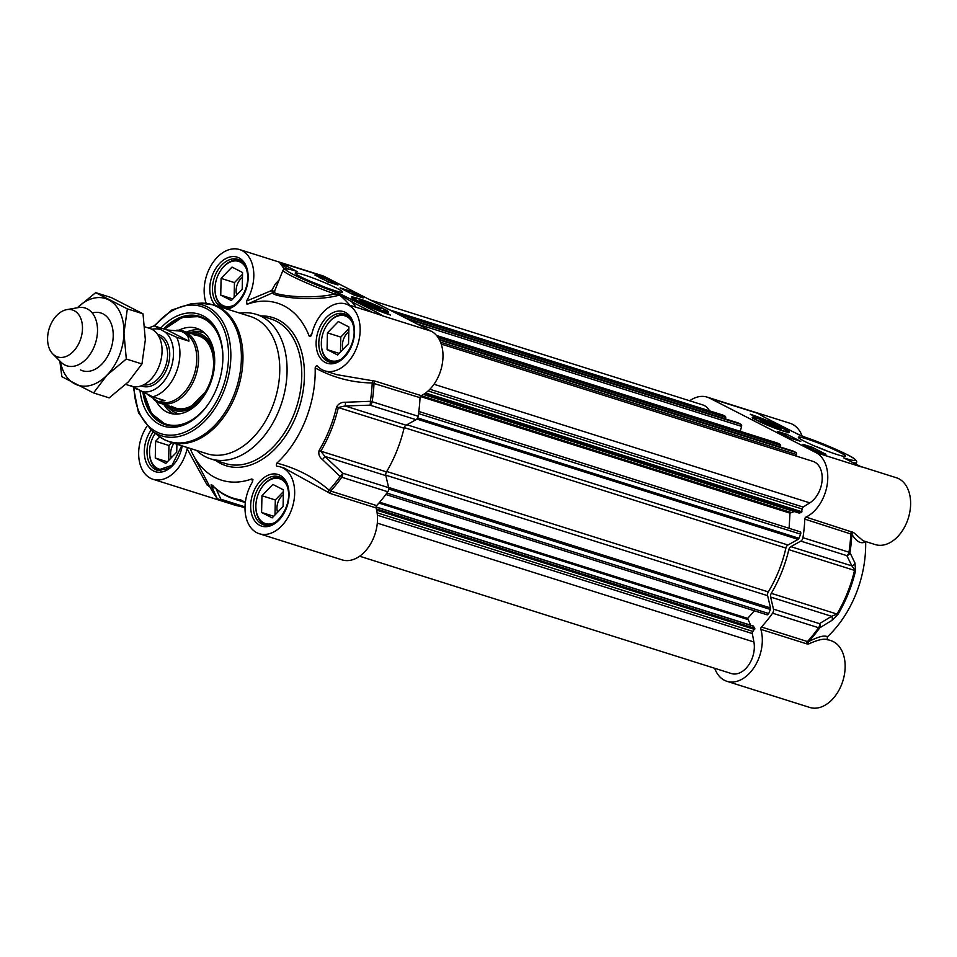 <?xml version="1.0" encoding="UTF-8"?>
<svg xmlns="http://www.w3.org/2000/svg" width="957" height="957" viewBox="0 0 957 957"><rect width="100%" height="100%" fill="white"/><g stroke="black" fill="none" stroke-linecap="round" stroke-linejoin="round"><path stroke-width="1.44" d="M689.662 400.78A35.038 23.59 107.5 0 1 707.163 397.119A35.038 23.59 107.5 0 1 709.639 398.148L815.974 452.613A35.038 23.59 107.5 0 1 827.219 484.505A35.038 23.59 107.5 0 1 805.997 517.079A1.89 1.28 -72.5 0 0 804.825 519.125L851.826 534.305C856.706 541.949 861.312 544.377 865.63 541.626A92.817 62.468 107.5 0 1 827.362 636.848C824.886 634.981 818.678 636.537 808.737 641.501A123.513 83.127 -72.5 0 0 819.742 627.84A3.792 3.146 -120.7 0 0 819.479 623.653L773.459 609.13A3.792 2.548 107.5 0 1 772.586 613.21A124.075 83.498 107.5 0 1 761.449 627.026A1.89 1.28 -72.5 0 0 760.863 629.371A35.038 23.59 107.5 0 1 754.188 667.28A35.038 23.59 107.5 0 1 726.925 681.312A35.038 23.59 107.5 0 1 714.688 668.273M772.586 613.21L818.594 627.732A3.792 1.22 35.5 0 0 819.742 627.84L831.956 620.363L838.081 614.215A106.466 71.655 -72.5 0 0 855.534 570.779L854.984 563.063L849.96 552.644A123.513 83.127 -72.5 0 0 851.826 534.305A1.89 1.723 -32.7 0 1 853.536 532.523L805.997 517.079M773.459 609.13L770.624 597.06L831.597 616.308L819.479 623.653A3.792 2.548 107.5 0 1 818.594 627.732A124.075 83.498 107.5 0 1 807.457 641.549L761.449 627.026M756.712 420.302A20.037 1.675 21.9 0 0 776.57 428.772A20.037 1.675 21.9 0 0 789.393 432.313A20.037 1.675 21.9 0 0 771.474 423.209A20.037 1.675 21.9 0 0 752.25 417.384A20.037 1.675 21.9 0 0 756.712 420.302M814.814 446.082A21.676 1.818 -158.1 0 1 827.566 451.214M803.988 441.069A25.468 2.129 21.9 0 0 828.834 451.68A25.468 2.129 21.9 0 0 845.438 456.369A25.468 2.129 21.9 0 0 822.757 444.766A25.468 2.129 21.9 0 0 798.341 437.445A25.468 2.129 21.9 0 0 803.988 441.069M804.825 519.125A124.075 83.498 107.5 0 1 802.947 537.678A3.792 2.548 107.5 0 1 800.806 541.112L846.813 555.634A3.792 3.385 -26.9 0 0 849.96 552.644A3.792 0.622 -171.1 0 0 848.955 552.201L802.947 537.678M852.017 531.602A1.89 1.28 -72.5 0 0 850.833 533.647A124.075 83.498 107.5 0 1 848.955 552.201A3.792 2.548 107.5 0 1 846.813 555.634L851.874 565.886L790.889 546.65L800.806 541.112M838.081 614.215A3.792 0.921 30.7 0 1 836.968 614.059L771.282 593.328A107.028 72.026 -72.5 0 0 788.831 549.665L854.517 570.396A107.028 72.026 107.5 0 1 836.968 614.059L831.597 616.308A3.792 3.158 -121.8 0 1 831.956 620.363M854.984 563.063A3.792 3.385 -25.5 0 1 851.874 565.886L855.534 570.779M790.889 546.65A3.792 2.548 -72.5 0 0 788.831 549.665M808.737 641.501L807.457 641.549A1.89 1.28 107.5 0 0 806.871 643.894L808.761 643.894A1.89 1.615 63.2 0 1 808.737 641.501M771.282 593.328A3.792 2.548 -72.5 0 0 770.624 597.06M759.93 414.668A35.038 23.59 -72.5 0 0 757.741 413.328L764.906 417.515A1.89 1.388 -62.9 0 1 765.05 417.575L757.777 413.34L709.639 398.148M764.906 417.515L799.358 434.957L806.105 437.564A35.995 3.015 -158.1 0 1 849.505 455.891A35.995 3.015 -158.1 0 1 843.679 457.877L844.265 458.176M812.194 447.254L825.915 454.288L816.56 451.333L802.839 444.311L812.194 447.254L811.775 448.295M787.037 434.37L800.758 441.404L791.403 438.45L777.682 431.428L787.037 434.37L786.534 435.614M750.264 414.225A32.957 2.763 -158.1 0 1 788.58 429.944A28.411 2.381 21.9 0 0 753.697 415.984L750.264 414.225M860.283 466.358L896.338 477.734A35.038 23.59 -72.5 0 1 908.277 518.251A35.038 23.59 -72.5 0 1 875.236 544.581L863.047 540.729L853.536 532.523M827.243 639.479L827.362 636.848M808.761 643.894C818.582 639.491 825.006 638.187 828.032 639.994M726.925 681.312L809.766 707.45A35.038 23.59 -72.5 0 0 842.806 681.133A35.038 23.59 -72.5 0 0 830.855 640.616L827.004 639.408M802.169 436.129A35.038 23.59 -72.5 0 0 790.004 423.269L707.163 397.119M787.073 428.88A1.89 1.388 -62.9 0 1 787.24 428.939L801.81 435.997M787.24 428.939L765.062 417.587A1.89 1.388 -62.9 0 1 765.205 417.671M784.8 435.064L786.845 436.117M785.362 435.363L786.295 435.83M814.455 450.376L820.281 452.625M814.921 450.675L819.694 452.434M812.29 449.24L814.192 450.125M807.05 446.907L810.818 448.39M807.588 447.086L810.232 448.103M764.511 421.415A11.46 0.957 21.9 0 0 760.229 420.59A11.46 0.957 21.9 0 0 770.493 425.662A11.46 0.957 21.9 0 0 781.414 429.107A11.46 0.957 21.9 0 0 776.187 425.997A11.46 0.957 21.9 0 0 764.511 421.415M764.164 422.659A9.474 0.79 -158.1 0 1 762.119 421.188A9.474 0.79 -158.1 0 1 771.151 424.035A9.474 0.79 -158.1 0 1 779.632 428.222A9.474 0.79 -158.1 0 1 774.105 426.858A9.474 0.79 -158.1 0 1 764.164 422.659M771.964 425.793L765.11 422.276L775.481 426.224L776.594 427.253L771.964 425.793M769.739 423.736L769.356 424.669M775.481 426.224L775.242 426.822M190.132 448.414A92.817 62.468 -72.5 0 0 193.063 454.754A92.817 62.468 -72.5 0 0 251.787 478.967L252.576 481.718M206.64 480.641L203.841 475.33M245.351 502.365L240.745 499.889A106.466 71.655 107.5 0 1 212.394 485.366C210.923 484.146 210.696 484.577 211.724 486.623L216.952 498.083A123.513 83.127 107.5 0 1 209.87 486.814L193.063 454.754M196.532 450.436A75.77 50.996 -72.5 0 0 205.217 456.633A75.77 50.996 -72.5 0 0 210.576 458.834A75.77 50.996 -72.5 0 0 280.64 405.995A75.77 50.996 -72.5 0 0 261.536 316.528A75.77 50.996 -72.5 0 0 256.177 314.327A75.77 50.996 -72.5 0 0 239.86 313.142M170.286 442.146L207.083 453.762A71.978 48.448 -72.5 0 0 273.642 403.567A71.978 48.448 -72.5 0 0 255.507 318.561A71.978 48.448 -72.5 0 0 250.411 316.468L213.614 304.864A71.978 48.448 -72.5 0 1 218.698 306.946A71.978 48.448 -72.5 0 1 236.846 391.951A71.978 48.448 -72.5 0 1 170.286 442.146L164.556 439.789L158.407 435.854A71.727 48.269 -72.5 0 0 163.91 439.383A71.727 48.269 -72.5 0 0 233.855 395.241A71.727 48.269 -72.5 0 0 217.227 306.754A71.727 48.269 -72.5 0 0 200.276 303.19L213.614 304.864M416.008 419.68L406.091 425.207L345.106 405.959L370 405.158L416.008 419.68A3.792 2.548 -72.5 0 0 418.149 416.247A124.075 83.498 -72.5 0 0 420.027 397.681A1.89 1.28 107.5 0 1 421.212 395.648A35.038 23.59 -72.5 0 0 442.433 363.074A35.038 23.59 -72.5 0 0 431.176 331.182L383.075 316.001L375.922 311.803A1.89 1.388 117.1 0 0 373.984 312.891M336.577 407L404.033 428.222A107.028 72.026 107.5 0 1 386.484 471.897L320.798 451.166A107.028 72.026 -72.5 0 0 338.347 407.491L345.106 405.959A3.792 0.825 88 0 0 345.441 402.263C341.446 402.072 338.491 403.651 336.577 407A106.466 71.655 107.5 0 1 319.124 450.436C318.226 454.049 319.327 457.087 322.413 459.551L340.13 476.478A123.513 83.127 107.5 0 1 329.136 490.14C314.063 477.292 296.646 468.284 276.884 463.128A92.817 62.468 -72.5 0 0 315.164 367.907C333.072 377.668 352.092 382.692 372.225 382.956L420.027 397.681M276.884 463.128C275.975 465.269 276.202 466.31 277.554 466.274A35.038 23.59 107.5 0 1 280.389 466.896A35.038 23.59 107.5 0 1 292.328 507.413A35.038 23.59 107.5 0 1 259.299 533.731L342.127 559.881A35.038 23.59 -72.5 0 0 369.39 545.849A35.038 23.59 -72.5 0 0 376.065 507.928A1.89 1.28 107.5 0 1 376.651 505.595L330.643 491.073A124.075 83.498 -72.5 0 0 341.781 477.244A3.792 2.548 -72.5 0 0 342.654 473.165L324.842 456.381L385.827 475.629L388.674 487.687L342.654 473.165A3.792 1.101 133.1 0 1 340.13 476.478A3.792 1.22 35.5 0 0 341.781 477.244L387.788 491.766A3.792 2.548 -72.5 0 0 388.674 487.687M140.069 390.982A58.724 39.524 -72.5 0 0 166.554 426.882A58.724 39.524 -72.5 0 0 208.231 404.189A58.724 39.524 -72.5 0 0 222.897 357.727A58.724 39.524 -72.5 0 0 203.099 315.846A58.724 39.524 -72.5 0 0 160.812 327.976M163.647 328.873A56.822 38.244 107.5 0 1 199.714 316.36A56.822 38.244 107.5 0 1 203.733 318.011A56.822 38.244 107.5 0 1 222.885 358.145M208.47 403.842A56.822 38.244 107.5 0 1 165.501 424.752A56.822 38.244 107.5 0 1 161.482 423.102A56.822 38.244 107.5 0 1 142.952 392.454M384.104 309.015A20.037 1.675 21.9 0 0 363.397 300.235A20.037 1.675 21.9 0 0 351.375 297.16A20.037 1.675 21.9 0 0 369.342 306.108A20.037 1.675 21.9 0 0 388.506 312.09A20.037 1.675 21.9 0 0 384.104 309.015M311.731 281.92A21.676 1.818 -158.1 0 1 324.471 287.04M336.828 288.248A25.468 2.129 21.9 0 0 310.116 276.956A25.468 2.129 21.9 0 0 295.246 273.271A25.468 2.129 21.9 0 0 318.071 284.552A25.468 2.129 21.9 0 0 342.343 292.208A25.468 2.129 21.9 0 0 336.828 288.248M245.016 506.863L220.876 499.243A3.792 3.29 154.8 0 1 216.952 498.083A3.792 2.524 143.1 0 0 217.095 498.31A3.792 2.524 143.1 0 0 217.682 498.812M214.858 487.831A3.792 3.29 156 0 1 211.724 486.623M244.741 502.389L234.345 499.111A107.028 72.026 -72.5 0 0 242.013 500.87L242.348 500.954M421.212 395.648L375.192 381.125L372.536 380.73L372.225 382.956A123.513 83.127 107.5 0 1 370.359 401.294L345.441 402.263M376.651 505.595A124.075 83.498 -72.5 0 0 387.788 491.766M418.149 416.247L372.141 401.725A3.792 0.622 -171.1 0 0 370.359 401.294A3.792 0.861 88.3 0 1 370 405.158A3.792 2.548 -72.5 0 0 372.141 401.725A124.075 83.498 -72.5 0 0 374.02 383.159A1.89 1.28 -72.5 0 1 375.192 381.125M404.033 428.222A3.792 2.548 107.5 0 1 406.091 425.207M322.413 459.551A3.792 1.065 133.5 0 0 324.842 456.381L320.798 451.166A3.792 0.921 30.7 0 1 319.124 450.436M385.827 475.629A3.792 2.548 107.5 0 1 386.484 471.897M330.057 493.417A1.89 1.28 107.5 0 1 330.643 491.073L329.136 490.14L327.761 492.101L330.057 493.417L376.065 507.928M311.719 334.412L309.195 336.158L310.547 336.589L311.707 334.483A35.038 23.59 107.5 0 1 345.86 304.015A35.038 23.59 107.5 0 1 357.81 344.532A35.038 23.59 107.5 0 1 324.77 370.849A35.038 23.59 107.5 0 1 317.7 366.399L317.365 366.124M206.198 303.333A35.038 23.59 107.5 0 1 211.676 264.503A35.038 23.59 107.5 0 1 239.525 249.55L322.365 275.688A35.038 23.59 -72.5 0 1 324.842 276.705L431.176 331.182M375.922 311.803L338.981 293.309L338.898 294.254L351.709 301.778L372.476 312.413M328.622 282.064L314.913 275.03L324.256 277.985L337.977 285.007L328.622 282.064M353.779 294.947L340.058 287.913L349.413 290.868L363.134 297.902L353.779 294.947M390.552 315.092A32.957 2.763 -158.1 0 1 352.236 299.374A28.411 2.381 21.9 0 0 387.118 313.334L390.552 315.092M287.279 268.857A36.94 24.858 -72.5 0 0 287.208 268.738L279.42 262.374L284.743 269.635M296.55 271.262L279.42 262.374L324.842 276.705M309.195 336.158A92.817 62.468 -72.5 0 0 247.026 304.314L273.654 292.328C266.644 295.701 311.707 302.819 338.945 295.235L339.484 295.079A1.89 0.861 73.5 0 1 338.898 294.254L334.854 293.99C308.525 300.331 268.498 294.481 274.767 291.275M279.061 280.03L275.293 284.038L271.728 290.473A1.89 1.196 -115.1 0 0 273.654 292.328A1.89 1.83 -135 0 0 274.24 292.005L274.36 291.897M274.444 291.502L271.728 290.473L246.499 301.084L247.026 304.314M239.525 249.55A35.038 23.59 107.5 0 1 246.499 301.084M187.56 447.601L187.117 448.797L207.155 485.079L209.691 486.479M187.117 448.797A35.038 23.59 107.5 0 1 152.953 479.266A35.038 23.59 107.5 0 1 146.935 426.224M152.953 479.266L235.793 505.404A35.038 23.59 -72.5 0 0 239.441 506.109M207.155 485.079A1.89 1.591 152.2 0 1 209.236 485.606M259.299 533.731A35.038 23.59 107.5 0 1 252.325 482.196L252.935 479.624L251.787 478.967M284.181 468.081L327.761 492.101M372.536 380.73L336.84 374.666M317.7 366.399C316.887 365.215 316.037 365.718 315.164 367.907M349.819 305.259A122.963 82.757 107.5 0 0 339.484 295.079L340.357 294.684A1.89 1.22 116 0 1 341.47 294.361M375.814 313.465L383.075 316.001A35.038 23.59 107.5 0 0 380.599 314.973L345.86 304.015M296.849 271.345C283.14 267.29 285.712 269.037 284.121 269.025L283.009 270.197A37.885 3.17 21.9 0 0 299.625 279.839A37.885 3.17 21.9 0 0 334.854 293.99A1.89 0.957 -70.9 0 0 334.723 291.753A35.995 3.015 -158.1 0 1 291.311 273.427A35.995 3.015 -158.1 0 1 297.137 271.453M353.743 300.438A1.89 1.388 117.1 0 0 351.709 301.778A126.204 84.934 -72.5 0 1 355.956 307.197M349.413 290.868L348.898 292.16M324.256 277.985L323.825 279.073M352.2 294.134L356.411 295.773M352.75 294.409L355.526 295.498M350.788 293.404L355.537 295.163L351.243 293.643M319.183 277.518L324.531 279.958M322.377 278.858L323.909 279.647M320.475 277.961L321.839 278.583M327.964 281.478L327.186 281.322M144.866 397.43A56.822 38.244 -72.5 0 0 162.57 423.437A56.822 38.244 -72.5 0 0 166.051 424.908L151.445 413.472L143.849 392.896M214.344 354.628A40.541 27.286 -72.5 0 0 213.985 352.786A40.541 27.286 -72.5 0 0 189.534 332.462A40.541 27.286 -72.5 0 0 188.445 332.665M165.633 404.931A40.541 27.286 -72.5 0 0 166.41 405.72A40.541 27.286 -72.5 0 0 199.463 401.82M156.35 401.414A44.512 29.954 -72.5 0 0 170.513 413.4A44.512 29.954 -72.5 0 0 203.829 396.198A44.512 29.954 -72.5 0 0 213.567 349.939A44.512 29.954 -72.5 0 0 197.298 328.526A44.512 29.954 -72.5 0 0 178.827 330.213M341.027 359.258A23.494 15.802 107.5 0 1 321.337 343.24A23.494 15.802 107.5 0 1 327.21 324.662A23.494 15.802 107.5 0 1 338.467 315.834A23.494 15.802 107.5 0 1 352.511 322.844M327.426 332.869L338.335 321.564L348.898 326.971L348.551 343.683L337.642 354.999L327.079 349.58L327.426 332.869L340.788 337.079L340.477 352.056M347.547 315.571A24.631 16.568 -72.5 0 0 346.207 315.044A24.631 16.568 -72.5 0 0 339.28 315.009A24.631 16.568 -72.5 0 0 327.485 324.256A24.631 16.568 -72.5 0 0 327.342 324.459M321.337 343.479A24.631 16.568 -72.5 0 0 321.337 343.73A24.631 16.568 -72.5 0 0 331.385 362.009A24.631 16.568 -72.5 0 0 332.785 362.356M348.803 331.84A12.597 8.469 -72.5 0 0 343.025 349.413M348.862 328.718L340.788 337.079M327.079 349.58L339.173 353.396M234.68 304.793A23.494 15.802 107.5 0 1 215.002 288.763A23.494 15.802 107.5 0 1 220.864 270.185A23.494 15.802 107.5 0 1 246.176 268.367M232.001 267.087L242.564 272.506L242.217 289.217L231.307 300.522L220.744 295.115L221.091 278.391L232.001 267.087M215.002 289.014A24.631 16.568 -72.5 0 0 215.002 289.265A24.631 16.568 -72.5 0 0 217.095 299.972A24.631 16.568 -72.5 0 0 225.039 307.544A24.631 16.568 -72.5 0 0 226.45 307.891M241.212 261.105A24.631 16.568 -72.5 0 0 239.872 260.579A24.631 16.568 -72.5 0 0 221.151 269.778A24.631 16.568 -72.5 0 0 221.007 269.982M242.468 277.363A12.597 8.469 -72.5 0 0 236.69 294.935M242.528 274.24L234.453 282.614L234.142 297.591M220.744 295.115L232.838 298.931M221.091 278.391L234.453 282.614M169.21 467.662A23.494 15.802 107.5 0 1 149.531 451.644A23.494 15.802 107.5 0 1 155.201 433.354M176.901 444.239L176.734 452.099L165.824 463.403L155.261 457.996L155.62 441.273L159.819 436.918M149.531 451.895A24.631 16.568 -72.5 0 0 149.519 452.147A24.631 16.568 -72.5 0 0 151.625 462.853A24.631 16.568 -72.5 0 0 159.568 470.425A24.631 16.568 -72.5 0 0 160.967 470.772M173.959 443.306A12.597 8.469 -72.5 0 0 171.219 457.817M171.758 442.613L168.97 445.495L168.659 460.461M155.261 457.996L167.367 461.812M155.62 441.273L168.97 445.495M275.544 522.139A23.494 15.802 107.5 0 1 255.866 506.121A23.494 15.802 107.5 0 1 261.728 487.532A23.494 15.802 107.5 0 1 272.984 478.715A23.494 15.802 107.5 0 1 287.04 485.713M261.955 495.75L272.865 484.445L283.428 489.852L283.081 506.564L272.159 517.869L261.596 512.462L261.955 495.75L275.317 499.961L274.994 514.938M282.076 478.452A24.631 16.568 -72.5 0 0 280.724 477.926A24.631 16.568 -72.5 0 0 273.81 477.89A24.631 16.568 -72.5 0 0 262.003 487.137A24.631 16.568 -72.5 0 0 261.871 487.34M255.866 506.361A24.631 16.568 -72.5 0 0 255.854 506.612A24.631 16.568 -72.5 0 0 265.902 524.891A24.631 16.568 -72.5 0 0 267.302 525.237M283.32 494.709A12.597 8.469 -72.5 0 0 277.554 512.294M283.392 491.599L275.317 499.961M261.596 512.462L273.702 516.278M376.316 307.915A11.46 0.957 21.9 0 0 380.539 308.884A11.46 0.957 21.9 0 0 370.323 303.656A11.46 0.957 21.9 0 0 359.342 300.366A11.46 0.957 21.9 0 0 365.43 303.68A11.46 0.957 21.9 0 0 376.316 307.915M376.651 306.659A9.474 0.79 -158.1 0 1 378.757 308.01A9.474 0.79 -158.1 0 1 369.677 305.283A9.474 0.79 -158.1 0 1 361.244 300.965A9.474 0.79 -158.1 0 1 367.416 302.711A9.474 0.79 -158.1 0 1 376.651 306.659M368.852 303.525L375.718 307.041L365.347 303.094L364.222 302.065L368.852 303.525L368.481 304.446M374.594 306.013L374.354 306.611M799.597 531.745A1.89 1.28 107.5 0 1 800.052 531.769A1.89 1.28 107.5 0 1 800.626 534.162L798.975 538.277A1.89 1.28 107.5 0 1 798.078 539.377L787.982 545.012A3.792 2.548 -72.5 0 0 785.912 548.062A102.291 68.844 107.5 0 1 768.292 591.904A3.792 2.548 -72.5 0 0 767.622 595.673L770.505 607.946A1.89 1.28 107.5 0 1 770.361 609.442L768.71 613.557A1.89 1.28 107.5 0 1 767 614.777L385.815 494.482M754.391 610.805L747.692 618.366L750.563 625.16M753.195 626.117L754.846 628.39L752.92 631.417A1.89 1.28 -72.5 0 0 752.31 633.558L753.901 641.98A22.729 15.3 107.5 0 1 748.386 665.426A22.729 15.3 107.5 0 1 731.375 673.549L359.629 556.22M370.287 299.984L702.713 404.895A22.729 15.3 107.5 0 1 709.52 410.852M722.667 415.003A1.89 1.28 107.5 0 1 722.81 415.039A1.89 1.28 107.5 0 1 722.942 415.099L725.585 416.451L725.179 418.831M738.278 422.97L741.029 424.358A1.89 1.28 107.5 0 1 741.579 426.379L740.24 431.332M777.551 443.127A1.89 1.28 107.5 0 1 777.694 443.151A1.89 1.28 107.5 0 1 777.826 443.211L780.469 444.562L780.063 446.943M793.162 451.082L795.913 452.47A1.89 1.28 107.5 0 1 796.463 454.503L796.045 456.022M441.237 344.053L812.936 461.358A22.729 15.3 107.5 0 1 822.123 480.235A22.729 15.3 107.5 0 1 809.813 502.868L803.162 507.066A1.89 1.28 -72.5 0 0 802.133 508.992L801.392 512.617L798.904 512.94M794.298 511.54L789.992 513.143L789.094 528.312M125.834 384.427L131.468 386.197A30.313 20.396 -72.5 0 0 159.496 365.06A30.313 20.396 -72.5 0 0 151.864 329.28A30.313 20.396 -72.5 0 0 149.711 328.395L144.83 326.851M130.858 385.623L152.701 396.82L164.987 400.696L158.096 401.557L148.227 395.002M164.616 331.744L154.795 326.074L167.08 329.962L180.323 331.098C185.981 332.964 188.852 336.314 188.936 341.147L176.638 337.271L164.616 331.744A32.394 21.796 107.5 0 1 170.095 370.455A32.394 21.796 107.5 0 1 140.679 391.293M167.08 329.962L188.936 341.147M133.43 387.561L138.49 412.73L151.517 430.483A68.569 46.151 -72.5 0 0 156.781 433.844A68.569 46.151 -72.5 0 0 223.651 391.652A68.569 46.151 -72.5 0 0 207.741 307.053A68.569 46.151 -72.5 0 0 191.544 303.644L171.865 309.984L154.017 325.906L154.795 326.074M158.096 401.557L159.46 401.988A36.94 24.858 -72.5 0 0 193.625 376.233A36.94 24.858 -72.5 0 0 184.306 332.605A36.94 24.858 -72.5 0 0 181.698 331.541L180.323 331.098M153.67 399.392A37.885 25.492 -72.5 0 0 157.654 402.155A37.885 25.492 -72.5 0 0 160.333 403.256A37.885 25.492 -72.5 0 0 195.372 376.831A37.885 25.492 -72.5 0 0 185.825 332.103A37.885 25.492 -72.5 0 0 183.146 331.002A37.885 25.492 -72.5 0 0 176.531 330.237M52.802 353.958L60.997 362.165A30.313 20.396 -72.5 0 0 64.777 364.952A30.313 20.396 -72.5 0 0 66.918 365.825A30.313 20.396 -72.5 0 0 94.946 344.687A30.313 20.396 -72.5 0 0 87.302 308.908A30.313 20.396 -72.5 0 0 85.161 308.022A30.313 20.396 -72.5 0 0 78.211 307.616L66.787 309.637A24.631 16.568 -72.5 0 0 49.226 328.466A24.631 16.568 -72.5 0 0 52.802 353.958A24.631 16.568 -72.5 0 0 55.877 356.219A24.631 16.568 -72.5 0 0 79.898 341.063A24.631 16.568 -72.5 0 0 74.179 310.678A24.631 16.568 -72.5 0 0 66.787 309.637M80.484 369.904A30.313 20.396 -72.5 0 0 112.352 343.599A30.313 20.396 -72.5 0 0 92.243 312.963M60.375 361.543A45.458 30.6 -72.5 0 0 74.849 383.913A45.458 30.6 -72.5 0 0 107.064 375.072A45.458 30.6 -72.5 0 0 123.967 333.036A45.458 30.6 -72.5 0 0 108.643 299.852A45.458 30.6 -72.5 0 0 77.35 307.771L95.664 292.639L127.353 308.872L123.967 333.036L126.3 359.019L107.064 375.072L93.559 392.932L61.87 376.699L59.824 360.992M93.559 392.932L109.206 397.873L128.441 381.819L141.947 363.959L145.344 339.783L143.012 313.812L111.323 297.579L95.664 292.639M143.012 313.812L127.353 308.872M141.947 363.959L126.3 359.019M815.974 452.613L861.408 466.944L843.679 457.877M801.834 436.009L802.444 436.248M760.863 629.371L806.871 643.894M852.986 462.626A37.885 3.17 21.9 0 0 856.407 462.626L855.821 464.073M760.994 419.549A17.8 1.495 21.9 0 0 757.573 420.434A17.8 1.495 21.9 0 0 780.709 429.992A17.8 1.495 21.9 0 0 784.118 429.107A17.8 1.495 21.9 0 0 760.994 419.549M134.016 387.872A66.739 44.919 -72.5 0 0 156.47 431.834A66.739 44.919 -72.5 0 0 221.557 390.767A66.739 44.919 -72.5 0 0 206.078 308.429A66.739 44.919 -72.5 0 0 154.675 326.038M245.004 507.856L218.986 499.65A3.792 2.548 -72.5 0 0 220.876 499.243L216.138 488.955M240.745 499.889A3.792 2.787 -81.7 0 0 242.013 500.87L242.6 501.049M212.394 485.366A3.792 2.644 134.9 0 0 212.705 485.785L212.705 485.785C219.045 492.089 226.259 496.539 234.345 499.111M338.981 293.309L334.723 291.753M208.71 486.168A1.89 1.28 107.5 0 1 209.38 485.881M338.945 295.235A1.89 0.849 74 0 1 338.288 294.206L338.3 293.045M256.177 314.327L270.879 318.956A75.77 50.996 107.5 0 1 276.238 321.157A75.77 50.996 107.5 0 1 295.33 410.637A75.77 50.996 107.5 0 1 225.266 463.475L210.576 458.834M215.66 460.449A77.661 52.264 -72.5 0 0 220.541 463.451A77.661 52.264 -72.5 0 0 296.287 415.649A77.661 52.264 -72.5 0 0 278.272 319.829A77.661 52.264 -72.5 0 0 261.273 315.93M279.911 475.27A27.083 18.231 -72.5 0 0 250.65 505.583A27.083 18.231 -72.5 0 0 278.966 520.094A27.083 18.231 -72.5 0 0 279.911 475.27M278.762 476.706L280.377 477.376C284.097 479.301 286.61 483.129 287.913 488.86C292.483 506.373 275.149 530.058 263.594 524.759A25.193 16.951 107.5 0 1 261.811 524.029A25.193 16.951 107.5 0 1 255.459 494.279A25.193 16.951 107.5 0 1 278.762 476.706A25.193 16.951 107.5 0 1 280.545 477.447M345.381 312.389A27.083 18.231 -72.5 0 0 316.121 342.702A27.083 18.231 -72.5 0 0 344.448 357.212A27.083 18.231 -72.5 0 0 345.381 312.389M344.233 313.836L345.86 314.494C349.568 316.42 352.08 320.248 353.384 325.99C357.966 343.503 340.632 367.177 329.076 361.878A25.193 16.951 107.5 0 1 327.294 361.148A25.193 16.951 107.5 0 1 320.942 331.397A25.193 16.951 107.5 0 1 344.233 313.836A25.193 16.951 107.5 0 1 346.015 314.566M227.156 309.135A27.083 18.231 -72.5 0 0 247.181 285.449A27.083 18.231 -72.5 0 0 239.047 257.923A27.083 18.231 -72.5 0 0 213.89 271.776A27.083 18.231 -72.5 0 0 215.457 305.439M237.898 259.359L239.525 260.029C243.234 261.955 245.746 265.783 247.05 271.513C251.631 289.026 234.286 312.712 222.73 307.412A25.193 16.951 107.5 0 1 220.959 306.683A25.193 16.951 107.5 0 1 214.607 276.932A25.193 16.951 107.5 0 1 237.898 259.359A25.193 16.951 107.5 0 1 239.681 260.089M151.074 430.124A27.083 18.231 -72.5 0 0 153.479 470.916A27.083 18.231 -72.5 0 0 182.189 445.902M181.698 445.747L172.009 465.317L157.259 470.294A25.193 16.951 107.5 0 1 155.477 469.552A25.193 16.951 107.5 0 1 153.192 431.786M168.887 405.959A39.022 26.258 -72.5 0 0 201.46 397.968A39.022 26.258 -72.5 0 0 212.956 353.504A39.022 26.258 -72.5 0 0 191.699 333.694M144.136 393.04A56.068 37.742 -72.5 0 0 144.854 396.916A56.068 37.742 -72.5 0 0 207.358 405.397M222.873 356.231A56.068 37.742 -72.5 0 0 221.462 344.544A56.068 37.742 -72.5 0 0 164.807 329.244M204.822 333.227A42.407 28.543 -72.5 0 0 193.422 331.84L189.534 332.462M166.41 405.72L169.245 408.46A42.407 28.543 -72.5 0 0 179.366 413.867M163.767 404.333A44.237 29.775 -72.5 0 0 173.983 414.034M200.503 330.009A44.237 29.775 -72.5 0 0 186.567 332.079M379.821 309.769A17.8 1.495 21.9 0 0 383.243 308.884A17.8 1.495 21.9 0 0 360.119 299.338A17.8 1.495 21.9 0 0 356.698 300.223A17.8 1.495 21.9 0 0 379.821 309.769M404.225 427.612L785.912 548.062M406.916 424.752L787.982 545.012M386.724 471.49L768.292 591.904M385.743 475.162L767.622 595.673M388.602 487.424L770.505 607.946M388.769 489.015L770.361 609.442M386.867 493.046L768.71 613.557M379.642 502.21L747.692 618.366M378.888 503.071L747.513 619.406M376.005 507.078L753.733 626.285M376.34 508.945L754.846 628.39M376.627 510.129L754.666 629.443M377.106 512.808L752.92 631.417M377.381 515.225L752.31 633.558M377.309 523.132L753.901 641.98M389.702 309.924L722.942 415.099M392.334 311.276L725.585 416.451M396.808 313.573L725.765 417.384M405.146 317.844L738.385 423.006M407.79 319.195L741.029 424.358M417.204 324.016L741.579 426.379M436.595 335.524L777.826 443.211M437.17 336.218L780.469 444.562M437.995 337.366L780.637 445.495M793.221 451.106L439.239 339.388L793.269 451.118M439.562 340.01L795.913 452.47M440.543 342.175L796.463 454.503M434 384.259L809.813 502.868M429.872 389.26L803.162 507.066M428.114 390.946L802.133 508.992M425.59 392.992L801.966 511.78M424.585 393.698L801.392 512.617M423.425 394.451L799.251 513.048M421.104 395.696L790.566 512.294M420.374 396.497L789.992 513.143M418.544 413.58L800.626 534.162M417.611 417.922L798.975 538.277M798.078 539.377L416.797 419.058M158.826 336.385A25.576 17.214 107.5 0 1 158.982 336.457A25.576 17.214 107.5 0 1 165.848 365.395A25.576 17.214 107.5 0 1 143.514 384.893M141.265 385.85A27.083 18.231 -72.5 0 0 167.128 368.218A27.083 18.231 -72.5 0 0 160.609 335.393A27.083 18.231 -72.5 0 0 157.534 334.304M136.456 389.128A32.394 21.796 107.5 0 1 133.801 386.724M151.924 329.304A32.394 21.796 107.5 0 1 160.393 329.579M152.701 396.82A36.94 24.858 -72.5 0 0 176.04 372.871A36.94 24.858 -72.5 0 0 176.638 337.271M860.678 466.561L843.978 458.008M802.492 436.248L806.021 437.528C825.963 444.204 853.776 457.279 854.206 458.678C856.515 460.556 857.245 461.872 856.407 462.626M816.68 450.867L816.261 451.907M813.019 448.977L812.601 450.029M788.006 432.887L787.527 431.248C789.716 431.858 777.766 425.327 762.92 420.195C751.245 416.451 755.48 418.388 753.817 417.958L752.848 418.759M762.119 421.188L761.413 421.487M779.632 428.222L779.931 428.927M151.517 430.483L158.407 435.854M191.544 303.644L200.276 303.19M218.986 499.65A3.792 3.792 0 0 1 217.095 498.31L209.87 486.814M245.303 502.832L242.324 500.942M212.705 485.785L213.303 485.977M203.877 475.366L206.604 480.593M284.241 468.105L280.389 466.896M336.96 374.701L324.77 370.849M283.009 270.197L274.24 292.005M328.49 281.837L328.072 282.877M200.24 316.54L182.201 317.365L164.532 329.148M194.127 335.082C203.434 335.823 209.607 342.127 212.645 353.994C215.074 366.782 212.693 379.367 205.504 391.772L192.07 405.553C184.569 409.752 177.775 409.967 171.674 406.211M347.319 315.403L346.207 315.044M332.498 362.368L331.385 362.009M240.985 260.926L239.872 260.579M226.163 307.903L225.039 307.544M160.692 470.772L159.568 470.425M281.848 478.285L280.724 477.926M267.027 525.249L265.902 524.891M387.118 312.664L386.652 311.025C388.829 311.707 377.525 305.235 360.047 299.302C347.762 296.084 355.167 298.082 351.973 298.536M361.244 300.965L360.538 301.264M378.757 308.01L379.056 308.716M753.506 626.081L376.017 506.947M722.81 415.039L389.631 309.889M738.337 422.982L405.122 317.832M777.694 443.151L436.583 335.5M799.071 513.048L423.365 394.475M800.052 531.769L418.831 411.462M148.407 327.976L154.005 325.918M199.475 336.146L183.146 331.002M176.662 408.412L160.333 403.256"/></g></svg>
